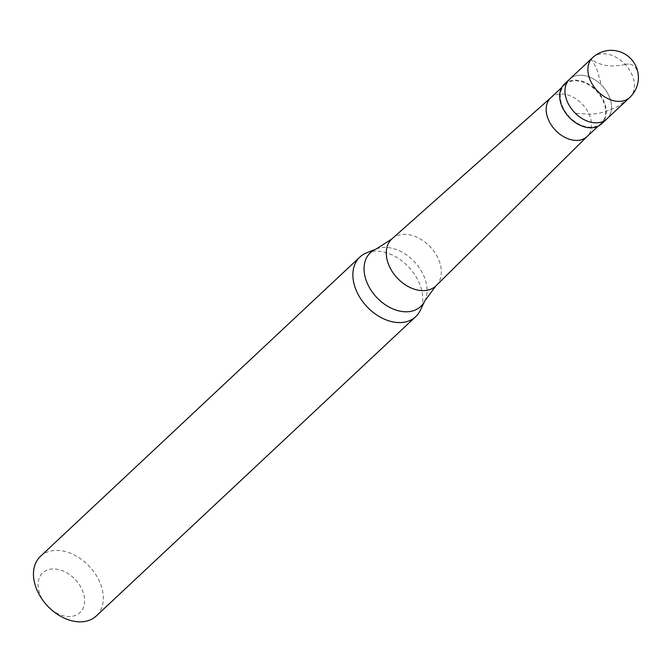 <?xml version="1.0" encoding="UTF-8"?>
<svg xmlns="http://www.w3.org/2000/svg" width="672" height="672" viewBox="0 0 672 672"><rect width="100%" height="100%" fill="white"/><g stroke="black" fill="none" stroke-linecap="round" stroke-linejoin="round"><path stroke-width="0.5" stroke-dasharray="3.36 2.52" d="M609.118 96.197A27.224 19.186 -133.1 0 1 606.883 118.902A27.224 19.186 -133.1 0 0 609.118 96.197A27.224 19.186 46.9 0 0 569.654 79.162A27.224 19.186 46.9 0 1 609.118 96.197M564.362 84.118A27.224 19.186 46.9 0 1 603.834 101.153A27.224 19.186 -133.1 0 1 601.6 123.858M564.833 84.613A26.544 18.707 46.9 0 1 603.313 101.22A26.544 18.707 -133.1 0 1 601.129 123.354A26.544 18.707 -133.1 0 1 562.649 106.747A26.544 18.707 46.9 0 1 564.833 84.613L561.716 87.528M550.855 97.7L550.99 97.591A26.544 18.707 46.9 0 1 589.21 114.433A26.544 18.707 -133.1 0 1 587.286 136.324L587.16 136.45M392.104 238.72A32.189 22.68 46.9 0 1 438.455 259.148A32.189 22.68 -133.1 0 1 436.12 285.692M366.475 252.89A40.841 28.778 46.9 0 1 419.084 282.601A40.841 28.778 -133.1 0 1 420.311 310.346M40.471 556.324A40.841 28.778 46.9 0 1 99.674 581.876A40.841 28.778 -133.1 0 1 96.314 615.93M45.251 603.422A27.224 19.186 -133.1 0 1 40.488 595.568A27.224 19.186 46.9 0 1 50.971 569.092A27.224 19.186 46.9 0 1 82.194 589.898A27.224 19.186 -133.1 0 1 77.272 614.561A27.224 19.186 -133.1 0 1 49.636 608.101M625.17 64.126L629.941 64.067M630.109 64.092L633.763 65.663L636.275 68.62L637.938 73.13L638.366 78.943L637.501 84.395L635.376 89.905L631.991 95.004L627.976 99.137L616.955 107.024L604.397 112.039L597.106 113.56L589.798 114.223L575.837 113.274M625.372 64.596L619.718 65.461M619.517 65.486L610.882 66.049L603.574 65.1L596.417 62.588L591.058 59.111L594.392 64.226L597.223 70.216L601.18 84.344M592.561 57.7A27.224 19.186 46.9 0 1 632.033 74.735A27.224 19.186 -133.1 0 1 629.79 97.44M376.32 248.959A36.834 25.956 46.9 0 1 423.763 275.764A36.834 25.956 -133.1 0 1 424.872 300.779M601.129 123.354L598.021 126.269"/><path stroke-width="1.01" d="M629.79 97.44L606.883 118.902A27.224 19.186 -133.1 0 1 567.412 101.867A27.224 19.186 46.9 0 1 569.654 79.162A27.224 19.186 46.9 0 0 567.412 101.867A27.224 19.186 -133.1 0 0 606.883 118.902L601.6 123.858A27.224 19.186 -133.1 0 1 562.128 106.814A27.224 19.186 46.9 0 1 564.362 84.118L592.561 57.7A27.224 19.186 46.9 0 0 590.318 80.396A27.224 19.186 -133.1 0 0 629.79 97.44A27.224 27.224 0 0 0 636.107 66.62A27.224 27.224 0 0 0 592.561 57.7M587.286 136.324A26.544 18.707 -133.1 0 1 587.034 136.567A26.544 18.707 -133.1 0 1 548.545 119.96A26.544 18.707 46.9 0 1 550.729 97.826A26.544 18.707 46.9 0 1 550.99 97.591M587.16 136.45L436.12 285.692A32.189 22.68 -133.1 0 1 435.809 285.986A32.189 22.68 -133.1 0 1 389.147 265.852A32.189 22.68 46.9 0 1 391.793 239.005L376.32 248.959A36.834 25.956 46.9 0 0 367.349 283.424A36.834 25.956 -133.1 0 0 396.917 310.363A36.834 25.956 -133.1 0 0 424.872 300.779L420.311 310.346A40.841 28.778 -133.1 0 1 415.733 316.655A40.841 28.778 -133.1 0 1 356.53 291.102A40.841 28.778 46.9 0 1 359.881 257.048L40.471 556.324A40.841 28.778 46.9 0 0 37.111 590.377A40.841 28.778 -133.1 0 0 44.251 602.154A40.841 28.778 -133.1 0 0 50.828 609.176A40.841 28.778 -133.1 0 0 96.314 615.93L415.733 316.655M50.828 609.176L49.636 608.101A27.224 19.186 -133.1 0 1 45.251 603.422L44.251 602.154M550.855 97.7L392.104 238.72A32.189 22.68 46.9 0 0 391.793 239.005M376.32 248.959L366.475 252.89A40.841 28.778 46.9 0 0 359.881 257.048M598.021 126.269L587.034 136.567M435.809 285.986L424.872 300.779M561.716 87.528L550.729 97.826"/></g></svg>
